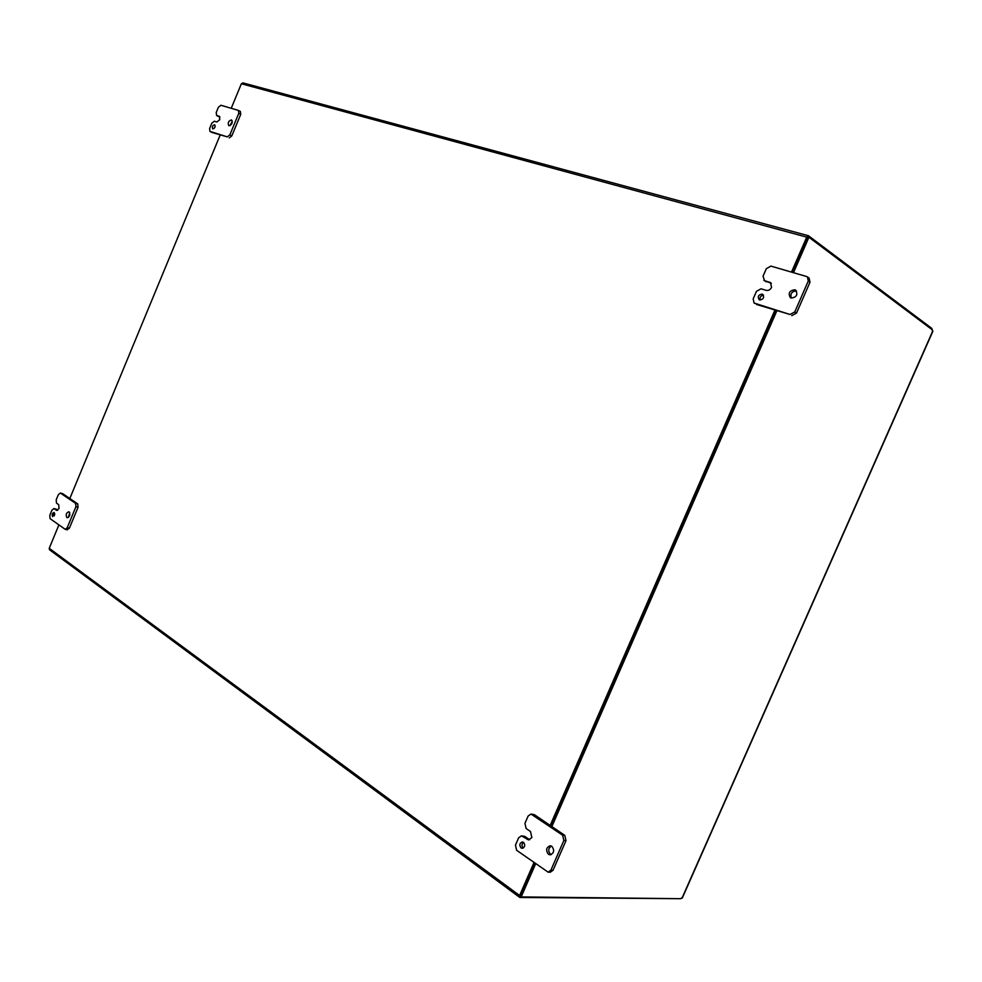 <?xml version="1.0" encoding="UTF-8"?>
<svg xmlns="http://www.w3.org/2000/svg" width="982" height="982" viewBox="0 0 982 982"><rect width="100%" height="100%" fill="white"/><g stroke="black" fill="none" stroke-linecap="round" stroke-linejoin="round"><path stroke-width="1.47" d="M807.965 237.153L792.265 272.333L807.707 236.944L808.923 237.276L793.481 272.689M775.62 310.508L550.828 825.874L775.62 310.508M682.404 897.241L680.722 898.702L521.172 896.922L520.165 896.185L534.613 863.068L520.472 896.149M791.492 272.112L806.75 237.128L808.432 235.729L931.636 328.27L931.292 329.056M680.133 898.69L520.03 897.474L519.601 895.523L533.962 862.601M550.178 825.42L774.847 310.275M58.895 524.916L49.223 548.3L49.554 549.797L519.613 897.327M243.082 82.967L241.376 83.752L231.236 108.278M220.164 135.037L69.82 498.525M931.992 328.688L931.697 329.363L931.636 328.27M931.979 328.725L931.808 329.436M763.493 295.177C760.657 295.668 759.552 297.288 760.178 300.038M762.216 294.109C758.435 294.686 757.417 296.552 759.135 299.682L759.675 299.94C763.444 299.375 764.475 297.521 762.769 294.379L762.216 294.109M796.463 290.918C791.799 291.31 790.08 293.704 791.332 298.086M794.819 289.764C789.43 290.549 787.945 293.176 790.35 297.644L791.21 298.049C796.586 297.288 798.084 294.674 795.702 290.193L794.819 289.764M764.585 280.668L763.026 276.249L766.316 268.687L770.919 266.097L806.615 276.531L807.437 276.924L808.272 281.036L794.782 311.932L790.044 314.486L754.078 303.045L753.169 298.896L756.459 291.335L761.038 288.794L766.169 290.365C768.452 290.795 770.244 289.8 771.545 287.395L770.551 282.607L764.585 280.668L771.312 283.344M763.873 280.336L766.341 281.846M754.078 303.045L754.716 303.34M790.044 314.486L756.496 304.469M791.787 315.627L796.525 313.074L794.782 311.932M808.272 281.036L809.99 282.251L796.525 313.074M809.99 282.251L809.156 278.139L807.437 276.924M523.492 842.335L522.412 841.955C519.552 843.072 519.097 845.072 521.061 847.932L522.154 848.325C525.014 847.196 525.456 845.195 523.492 842.335C521.577 844.127 521.491 846.03 523.234 848.055L523.259 848.067M551.356 846.03C548.177 848.362 547.907 851.136 550.558 854.377L551.098 854.684M551.872 846.324L550.288 845.76C546.188 847.356 545.562 850.191 548.398 854.266L550.006 854.843C554.093 853.211 554.707 850.375 551.872 846.324M526.107 828.489L524.953 823.321L528.12 816.054L530.992 814.041L562.612 835.203L563.852 840.494L550.902 870.162L548.128 872.163L516.618 850.277L515.476 845.085L518.643 837.83L521.43 835.842L528.586 839.905L531.851 837.585L530.489 831.533L526.107 828.489M527.076 839.365L529.691 839.745M529.249 839.487L524.879 836.443L521.43 835.842M548.128 872.163L550.301 872.225L553.062 870.236L550.902 870.162M563.852 840.494L566 840.629L553.062 870.236M566 840.629L564.76 835.351L562.612 835.203M532.207 814.483L534.368 814.667L564.76 835.351M534.368 814.667L530.992 814.041M215.205 126.273L214.174 128.372M214.555 124.763C212.48 125.5 211.867 126.85 212.738 128.802L212.861 128.863C214.935 128.126 215.549 126.776 214.69 124.812L214.555 124.763M232.304 121.093L230.058 125.61M231.396 119.927C228.45 120.97 227.579 122.885 228.806 125.647L229.002 125.733C231.961 124.689 232.82 122.787 231.605 120.013L231.396 119.927M216.691 115.508L216.2 112.599L218.397 107.271L220.925 105.258L238.454 110.414L238.786 113.274L229.849 134.878L227.272 136.879L209.952 131.392L209.608 128.532L211.805 123.216L214.321 121.228L216.826 121.989L219.772 119.669L219.391 116.342L216.691 115.508L219.931 116.944M211.768 132.325L210.099 131.453M227.272 136.879L212.063 132.472M229.248 137.91L231.813 135.909L229.849 134.878M238.786 113.274L240.737 114.342L231.813 135.909M240.737 114.342L240.406 111.469L238.626 110.524M54.796 513.795L54.231 515.906M54.268 512.604L54.01 512.481C52.206 513.242 51.751 514.605 52.623 516.581L54.268 512.604M69.734 512.629L68.47 517.367M69.194 511.917L68.826 511.757C66.26 512.813 65.598 514.752 66.862 517.551L67.23 517.723C69.796 516.655 70.446 514.715 69.194 511.917M56.502 503.14L56.195 499.863L58.331 494.683L60.332 493.038L75.577 503.361L75.921 506.7L67.23 527.702L65.229 529.335L50.094 518.656L49.787 515.354L51.923 510.186L53.9 508.566L56.723 510.382L59.03 508.492L58.674 504.65L56.502 503.14M57.717 510.186L55.692 509.069M67.046 529.679L69.378 528.206L67.23 527.702M75.921 506.7L78.057 507.228L69.378 528.206M78.057 507.228L77.725 503.901L75.577 503.361M60.626 493.173L62.75 493.713L77.725 503.901M932.446 331.72L932.249 329.768L808.923 237.276M776.811 310.889L551.859 826.574M535.632 863.792L521.172 896.922M241.376 83.752L806.75 237.128M519.601 895.523L49.223 548.3M771.214 283.221L769.716 282.215M524.879 836.443L522.706 836.308M56.367 510.21L57.128 510.395M56.342 509.228L54.206 508.701M681.962 898.248L932.826 330.848M242.873 82.869L808.382 235.717M218.47 116.477L216.519 115.434M211.903 132.41L209.952 131.392M240.406 111.469L238.454 110.414M56.035 509.081L53.9 508.566M67.39 529.826L65.229 529.335M62.467 493.578L60.332 493.038M682.33 897.929L932.875 331.278"/></g></svg>
